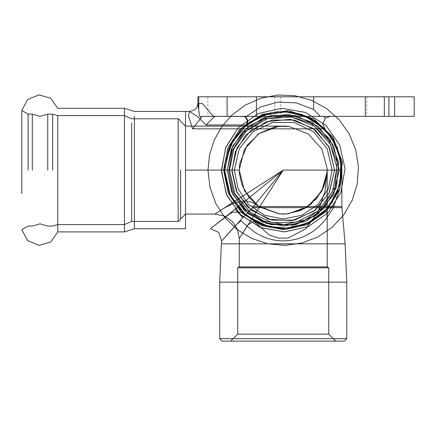 <?xml version="1.0" encoding="UTF-8"?>
<svg xmlns="http://www.w3.org/2000/svg" width="436" height="436" viewBox="0 0 436 436"><rect width="100%" height="100%" fill="white"/><g stroke="black" fill="none" stroke-linecap="round" stroke-linejoin="round"><path stroke-width="0.33" stroke-dasharray="2.18 1.64" d="M253.016 207.667L252.455 205.95L253.36 206.517M235.178 209.193L242.59 206.092L252.455 205.95M202.25 116.347L200.478 116.347M305.483 116.347L199.595 116.347M388.939 116.347L319.768 116.347M388.939 96.797L198.74 96.797M366.769 96.797L366.769 116.347M280.8 96.797L280.8 116.347M274.794 96.797L274.794 116.347M207.847 96.797L207.847 116.347"/><path stroke-width="0.65" d="M21.8 193.551L21.8 110.482L21.8 193.551M57.77 170.1L57.77 231.919L57.77 170.1M28.149 170.1L28.149 114.145L28.149 170.1M32.302 170.1L32.302 114.145L32.302 170.1M47.747 170.1L47.747 114.145L47.747 170.1M52.625 170.1L52.625 114.145L52.625 170.1M240.078 128.98L227.886 147.957L223.624 170.1L228.251 193.137L241.424 212.594L261.093 225.45L284.201 229.712L307.162 224.709L326.406 211.226L339.971 188.423L342.304 161.99L332.935 137.171L313.729 118.865L288.479 110.711L262.194 114.319L240.078 128.98M221.423 170.1L226.224 193.987L239.882 214.163L260.276 227.494L284.239 231.908L308.045 226.725L327.997 212.741L340.908 192.369L345.04 168.601L339.764 145.068L325.883 125.345L305.505 112.434L281.743 108.302L258.21 113.578L238.481 127.459L225.848 147.139L221.423 170.1M323.752 208.697L336.483 187.295L338.674 162.492L329.883 139.193L311.854 122.015L288.158 114.363L263.486 117.753L242.727 131.503L231.293 149.314L227.287 170.1L231.636 191.72L243.996 209.983L262.456 222.049L284.141 226.044L305.69 221.352L323.752 208.697M227.287 170.1L232.829 194.38L248.357 213.847L270.789 224.649L295.69 224.649L318.127 213.847L333.654 194.38L339.192 170.1L333.654 145.826L318.127 126.353L295.69 115.551L270.789 115.551L248.357 126.353L232.829 145.826L227.287 170.1L232.829 194.38L248.357 213.847L270.789 224.649L295.69 224.649L318.127 213.847L333.654 194.38L339.192 170.1L333.654 145.826L318.127 126.353L295.69 115.551L270.789 115.551L248.357 126.353L232.829 145.826L227.287 170.1L231.81 192.14L244.645 210.61L266.985 223.641L292.796 225.232L316.563 215.046L333.218 195.263L339.192 170.1L333.654 145.826L318.127 126.353L295.69 115.551L270.789 115.551L248.357 126.353L232.829 145.826L227.287 170.1M134.348 116.189L134.348 228.742L134.348 116.189M131.634 122.925L131.634 221.412L131.634 122.925M238.481 127.459L225.57 147.837L221.439 171.599L226.72 195.132L240.601 214.855L260.973 227.766L284.735 231.898L308.274 226.622L327.997 212.741L340.908 192.369L345.04 168.601L339.764 145.068L325.883 125.345L305.505 112.434L281.743 108.302L258.21 113.578L238.481 127.459M242.792 212.555L261.458 224.545L283.242 228.742L308.165 223.183L328.363 207.552L340.004 184.82L340.876 159.298L330.82 135.825L311.735 118.848L287.248 111.6L262.003 115.442L240.781 129.65L228.535 148.976L224.616 171.522L229.625 193.846L242.792 212.555M243.789 132.517L232.41 150.475L228.769 171.419L233.418 192.167L245.659 209.553L263.617 220.932L284.561 224.573L305.304 219.918L322.689 207.683L335.093 186.848L337.219 162.688L328.662 140.005L311.102 123.279L288.027 115.823L264.003 119.121L243.789 132.517L232.41 150.475L228.769 171.419L233.418 192.167L245.659 209.553L263.617 220.932L284.561 224.573L305.304 219.918L322.689 207.683L335.093 186.848L337.219 162.688L328.662 140.005L311.102 123.279L288.027 115.823L264.003 119.121L243.789 132.517L232.41 150.475L228.769 171.419L233.418 192.167L245.659 209.553L263.617 220.932L284.561 224.573L305.304 219.918L322.689 207.683L335.093 186.848L337.219 162.688L328.662 140.005L311.102 123.279L288.027 115.823L264.003 119.121L243.789 132.517M247.85 207.253L268.331 219.199L292 220.66L313.8 211.318L329.071 193.175L334.554 170.1L328.848 146.583L312.999 128.298L290.529 119.311L266.44 121.617L246.089 134.708L235.375 151.619L231.947 171.343L236.323 190.881L247.85 207.253M231.93 170.1L237.01 192.363L251.25 210.217L271.824 220.126L294.66 220.126L315.233 210.217L329.469 192.363L334.554 170.1L329.469 147.837L315.233 129.983L294.66 120.074L271.824 120.074L251.25 129.983L237.01 147.837L231.93 170.1M234.372 170.1L238.094 188.799L248.684 204.653L264.538 215.248L283.242 218.97L301.941 215.248L317.795 204.653L328.39 188.799L332.107 170.1L327.267 148.899L313.707 131.895L294.115 122.456L272.364 122.456L252.771 131.895L239.211 148.899L234.372 170.1M180.618 170.1L180.618 218.97L180.618 170.1M222.158 341.137L344.326 341.137L222.158 341.137L219.711 338.69L346.767 338.69L219.711 338.69L219.711 282.152L221.384 243.817L345.094 243.817L221.384 243.817L221.635 240.961L236.083 224.84L240.928 220.763L250.406 228.96L254.858 232.252L260.99 235.772L267.726 238.492L274.925 240.263L282.392 240.955L289.891 240.514L297.167 238.988L302.688 237.053L307.876 234.563L312.683 231.603L318.089 227.385L322.847 222.714L326.204 218.709L333.551 207.667L341.933 207.667L341.884 206.517L253.36 206.517L253.016 207.667L242.808 217.678L235.178 209.193L283.242 170.1L214.828 214.071L185.507 214.081L180.618 218.97L178.929 221.292L178.177 221.412L178.177 170.1L178.177 221.412L131.634 221.412L124.424 224.589L124.424 115.611L124.424 224.589L57.77 224.589L57.77 115.611L57.77 224.589L52.625 226.055L47.747 226.055L40.025 223.853L32.302 226.055L28.149 226.055L21.8 229.718L27.588 240.547L38.897 245.337L50.701 241.964L57.77 231.919L124.424 231.919L124.424 108.286L124.424 231.919L134.348 228.742L185.507 228.742L185.507 126.118L185.507 170.1L239.26 170.1L244.422 149.428L258.695 133.607L278.729 126.353L289.232 126.527L308.236 133.912L321.866 149.074L327.202 168.754L327.202 171.446L321.714 191.409L307.702 206.648L288.272 213.793L283.242 214.081L278.964 213.874L258.826 206.68L244.46 190.843L239.26 170.1M242.808 217.678L221.635 240.961L218.725 232.388L210.441 228.742L235.178 209.193M333.213 205.95L333.551 207.667L333.698 206.517L333.213 205.95L326.826 209.215L326.984 217.678M333.725 206.522L339.873 188.575L341.884 170.1L340.745 181.403L335.878 195.797L326.842 209.193L311.217 221.602L289.558 228.399L266.107 226.164L247.217 216.125L241.887 212.212L232.906 212.185L229.429 214.049L210.441 228.742M230.709 341.137L335.775 341.137L230.709 341.137L237.718 334.129L237.718 267.835L328.76 267.835L237.718 267.835L239.26 266.908L239.26 238.514L237.397 229.167L232.099 221.243L224.169 215.956L214.828 214.081L223.085 208.686L234.862 202.664L245.337 200.783L253.011 202.626L258.33 206.13L279.514 213.923L287.417 213.88L304.224 208.713L316.416 198.838L323.861 186.739L327.044 173.915L327.223 170.1L324.967 191.491L318.024 211.814L305.8 228.78L288.218 238.078L278.391 238.1L269.001 234.791L253.801 221.286L247.828 224.965L239.26 238.514L283.242 170.1L253.354 206.522M213.972 117.061L205.994 124.99L246.089 124.99L247.675 121.186L245.37 117.061L243.844 116.45L215.635 116.347L213.972 117.061L202.2 103.337L197.89 103.882L199.595 116.347L200.478 116.347L200.947 118.107L192.57 128.833L188.505 116.025L189.469 111.469L197.334 116.336L205.994 124.99M215.635 116.347L242.847 116.347M198.74 109.441L198.74 96.797L197.895 96.797L313.626 96.797L313.62 109.447L320.275 116.347L414.2 116.347L388.939 116.347L388.939 96.797L414.2 96.797L414.2 116.347M313.62 109.447L296.148 102.831L277.841 102.117L260.733 106.929L245.37 117.061M245.904 124.963L264.02 114.69L277.432 111.758L291.521 112.041L302.421 114.684L324.902 128.833L310.754 118.325L293.902 112.428L276.228 111.894L259.812 116.336L245.871 124.99M192.57 128.833L324.902 128.833L322.776 123.928L325.338 118.107L323.376 116.352L330.096 116.347L325.338 118.107M320.291 116.363L323.381 116.358M313.626 96.797L414.2 96.797M242.966 116.347L244.296 116.532L246.307 117.666L247.768 120.336L247.779 122.085L247.196 123.677L230.317 145.237L224.6 170.1L230.355 144.763L246.493 124.402L269.846 113.011L283.242 111.458L305.68 115.922L324.706 128.636L337.415 147.662L341.889 170.1L337.415 192.543L324.706 211.564L305.68 224.278L283.242 228.742L269.846 227.189L246.493 215.798L230.355 195.437L224.6 170.1L185.507 170.1L185.507 228.742M200.942 118.107L201.596 116.712L202.25 116.347L319.762 116.347M319.768 116.347L330.096 116.347M227.112 116.347L256.433 116.347L227.112 116.347L227.112 96.797L256.433 96.797L227.112 96.797M365.335 116.347L394.651 116.347L365.335 116.347L365.335 96.797L394.651 96.797L365.335 96.797M344.326 341.137L346.767 338.69L346.767 282.152L219.711 282.152L346.767 282.152L345.094 243.817L341.933 207.667L253.016 207.667M239.26 266.908L327.223 266.908L239.26 266.908M237.718 334.129L328.76 334.129L237.718 334.129M178.177 170.1L178.177 118.788L178.177 170.1M335.775 341.137L328.76 334.129L328.76 267.835L327.223 266.908L327.223 170.1L283.242 170.1L341.884 170.1L341.884 206.517L333.698 206.517M384.361 96.797L384.361 116.347M185.507 170.1L185.507 111.458L185.507 170.1M185.507 126.118L180.618 121.235L178.929 118.908L178.177 118.788L131.634 118.788L124.424 115.611L57.77 115.611L52.625 114.145L47.747 114.145L40.025 116.347L32.302 114.145L28.149 114.145L21.8 110.482L27.588 99.653L38.897 94.863L50.701 98.236L57.77 108.286L124.424 108.286L134.348 111.458L189.469 111.458M207.967 170.1L209.912 187.099L215.646 203.214L224.867 217.624L237.108 229.576L251.73 238.459L267.976 243.806L285.013 245.354L301.957 243.005L317.937 236.895L332.123 227.336L343.786 214.823L352.321 199.993L357.286 183.621L358.43 166.557L355.683 149.668L349.203 133.836L339.312 119.878L326.52 108.515L311.5 100.335L295.014 95.757L277.923 95.015L261.11 98.154L245.435 105.011L231.712 115.229L221.657 126.822L214.158 140.207L209.531 154.835L207.967 170.1M229.489 170.1L234.966 193.748L250.297 212.577L272.342 222.736L296.611 222.164L318.149 210.975L332.575 191.448L336.935 167.566L330.346 144.207L314.149 126.124L291.651 117.006L267.437 118.723L246.444 130.914L233.909 148.752L229.489 170.1M340.745 181.403L335.938 195.677L326.918 209.106L308.072 223.199L283.901 228.737L262.581 224.949L247.217 216.125M341.884 170.127L341.878 170.569M258.33 206.13L279.514 213.923M286.545 213.956L300.66 210.457L311.053 204.086L322.596 189.518L327.044 173.915M185.507 126.129L282.632 126.135L274.102 127.11L259.42 133.323L247.245 145.204L239.833 163.255L239.31 168.149M258.008 205.896L248.82 197.121L242.078 185.218L239.457 174.084L239.271 170.896M280.005 213.951L278.958 213.863M287.417 213.88L288.272 213.793M289.242 126.533L285.667 126.189L278.729 126.358M327.202 171.452L327.202 168.759M197.895 96.797L197.895 103.899M189.458 111.469L193.671 110.324L196.135 108.264L197.29 106.362L197.89 103.882M341.889 170.1L341.372 162.519L341.878 169.517L341.372 177.681M282.381 111.463L300.224 113.976L315.757 121.301L332.968 139.019L341.35 162.23L340.434 183.049L332.172 202.413L320.515 215.373L305.554 224.333L283.237 228.742M269.846 113.011L249.583 122.08L234.143 138.038L225.167 161.996L224.6 170.1L224.665 172.869L229.102 192.636L235.887 204.691L245.31 214.823L256.842 222.464L269.846 227.189M305.489 116.347L279.748 116.347M394.651 96.797L394.651 116.347M256.433 96.797L256.433 116.347"/></g></svg>
